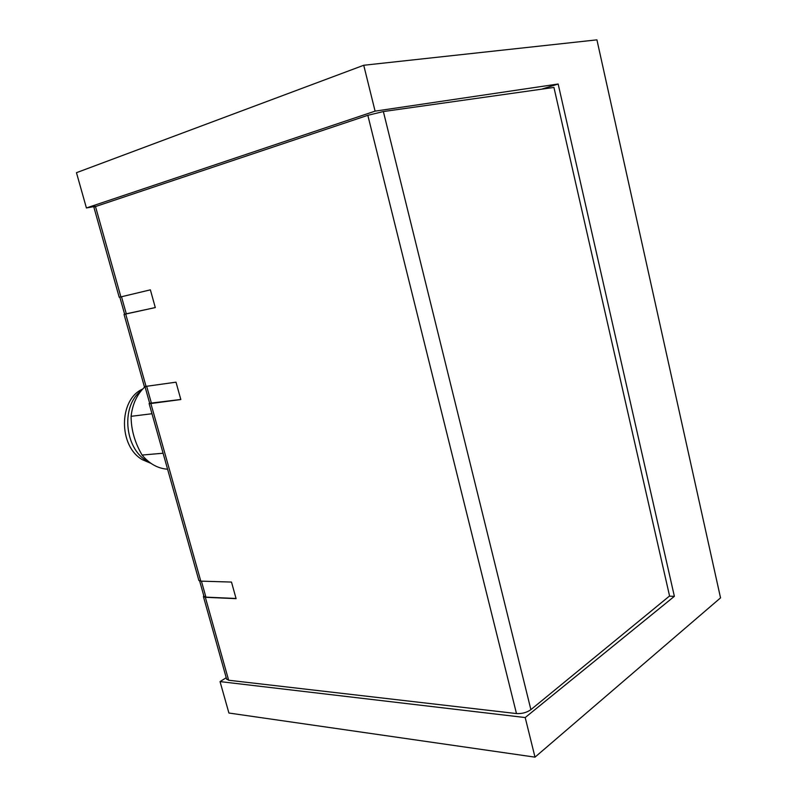 <?xml version="1.0" encoding="UTF-8"?>
<svg xmlns="http://www.w3.org/2000/svg" width="797" height="797" viewBox="0 0 797 797"><rect width="100%" height="100%" fill="white"/><g stroke="black" fill="none" stroke-linecap="round" stroke-linejoin="round"><path stroke-width="1.2" d="M535.006 757.15L525.203 717.549L220.042 681.594L228.908 713.026L535.006 757.15L720.538 597.87L596.923 39.85L363.731 65.264L76.462 172.69L86.415 207.957L95.311 206.353M525.203 717.549L674.372 596.335L558.159 84.014L541.601 89.184M363.731 65.264L375.088 111.142L558.159 84.014M220.042 681.594L226.238 677.729M669.331 596.176L674.372 596.335M149.597 403.003L149.109 403.541L150.872 403.531L200.794 581.133L231.489 582.069L236.101 598.667L205.337 597.292L228.649 680.239L516.476 713.564L367.835 115.316L93.857 207.11M367.835 115.316L383.367 111.55L553.945 87.441L669.57 595.977L530.892 709.649C526.767 712.558 521.955 713.863 516.476 713.564M228.649 680.239L226.577 678.934M200.794 581.133L198.822 580.266M149.667 403.262L180.809 399.466M150.872 403.531L180.829 399.546L176.007 382.171L144.347 386.605M95.431 206.313L120.895 296.892L150.374 289.839L155.295 307.582L124.611 314.167M155.295 307.552L124.651 314.277L119.829 297.142M120.895 296.892L119.211 297.241M205.337 597.292L203.434 596.654L203.743 595.548M203.932 596.206L205.915 597.132L236.042 598.477M144.984 386.764C137.124 394.087 132.491 403.94 131.097 416.323C131.116 429.673 134.783 442.574 142.085 455.047C149.338 463.794 157.836 468.516 167.579 469.214M142.085 455.047L163.086 453.234M151.978 413.743L131.097 416.323M141.119 390.839C119.958 406.54 124.95 451.351 149.059 461.971M142.633 389.095C118.544 399.407 118.335 446.489 142.553 459.779L150.922 463.336M375.088 111.142L86.415 207.957M125.737 314.128L146.12 386.645M146.738 386.555L151.47 403.382M126.344 313.978L121.503 296.753M383.367 111.55L530.892 709.649M201.422 581.152L205.915 597.132M149.109 403.541L198.901 580.545M124.043 314.436L144.377 386.704M93.827 207.021L119.211 297.261M145.034 386.764L149.706 403.382M203.434 596.654L226.677 679.313M199.649 580.993L204.012 596.505"/></g></svg>
